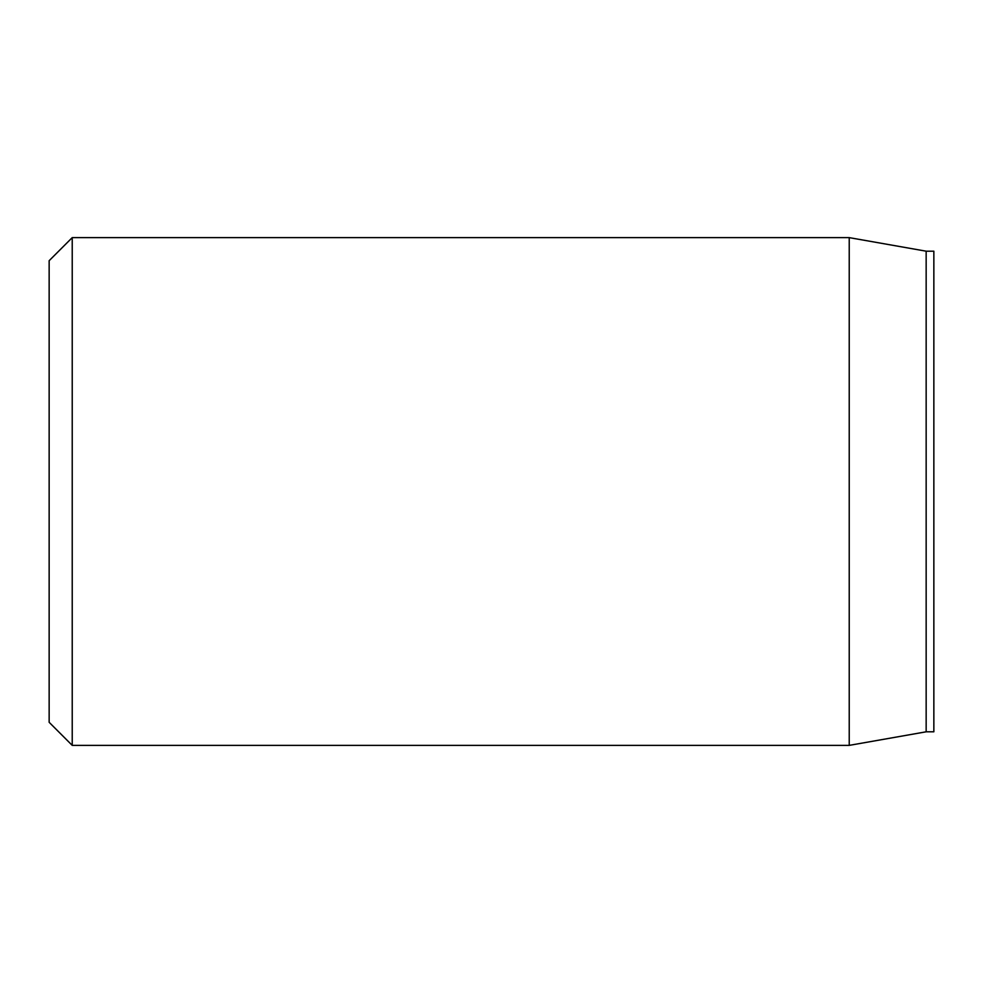 <?xml version="1.0" encoding="UTF-8"?>
<svg xmlns="http://www.w3.org/2000/svg" width="983" height="983" viewBox="0 0 983 983"><rect width="100%" height="100%" fill="white"/><g stroke="black" fill="none" stroke-linecap="round" stroke-linejoin="round"><path stroke-width="1.47" d="M926.158 251.193L926.158 731.807L933.85 731.807L933.85 251.193L926.158 251.193L849.226 237.628L849.226 745.372L72.226 745.372L72.226 237.628L849.226 237.628M72.226 745.372L49.15 722.296L49.15 260.704L72.226 237.628M926.158 731.807L849.226 745.372"/></g></svg>
